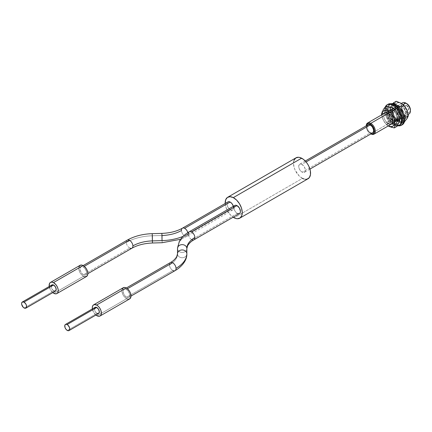 <?xml version="1.0" encoding="UTF-8"?>
<svg xmlns="http://www.w3.org/2000/svg" width="432" height="432" viewBox="0 0 432 432"><rect width="100%" height="100%" fill="white"/><g stroke="black" fill="none" stroke-linecap="round" stroke-linejoin="round"><path stroke-width="0.32" stroke-dasharray="2.16 1.62" d="M370.948 133.888A5.794 3.348 60 0 1 370.332 133.585L370.786 133.844A6.442 3.715 -120 0 0 370.904 133.909A6.442 3.715 60 0 1 370.786 133.844L405.848 113.605L406.755 112.028A5.152 2.975 -120 0 0 410.4 109.922L410.125 111.37L409.331 112.282L408.154 112.509L406.755 112.028L405.848 113.605A6.442 3.715 -120 0 0 409.066 113.924M408.116 114.215A6.442 3.715 60 0 1 405.848 113.605L370.786 133.844A6.442 3.715 60 0 1 366.233 125.825A6.442 3.715 -120 0 0 366.233 125.96A6.442 3.715 -120 0 0 370.786 133.844L371.131 133.952M403.213 104.609L388.314 113.211L403.213 104.609M402.629 102.767A6.442 3.715 -120 0 0 401.641 107.93A6.442 3.715 -120 0 0 405.848 113.605A6.442 3.715 60 0 1 401.841 103.534M406.755 103.615L405.362 103.129L404.179 103.356L403.391 104.269L403.115 105.716L404.179 109.307L406.755 112.028A5.152 2.975 -120 0 1 403.115 105.716A5.152 2.975 -120 0 1 406.755 103.615M366.309 125.609L366.541 128.477L367.432 130.523L370.332 133.585A5.794 3.348 60 0 1 366.233 126.484A5.794 3.348 60 0 1 366.277 125.798M393.563 103.653L393.379 105.451A8.969 5.179 60 0 1 402.122 112.833A8.969 5.179 60 0 1 400.097 121.754L402.1 123.185L402.791 121.376L404.735 118.552L403.213 120.652L402.1 123.185L404.422 121.846L402.1 123.185L400.097 121.754L401.9 120.841L402.921 118.822L402.997 116.008L402.122 112.833L400.426 109.771L396.938 106.396L394.497 105.457L392.396 105.759L390.96 107.255L390.398 109.717L390.809 112.768L392.116 115.949L394.135 118.773L396.544 120.809L397.786 121.43L400.097 121.754A8.969 5.179 60 0 1 391.36 114.377A8.969 5.179 60 0 1 393.379 105.451L393.563 103.653M395.933 104.706L396.905 105.284L395.933 104.706M402.64 111.623L403.801 114.232L402.5 111.202M396.16 101.261L398.164 102.692A8.969 5.179 -120 0 0 396.139 111.618A8.969 5.179 -120 0 0 404.881 118.994L404.6 121.743L401.382 119.178L396.641 117.461L395.275 111.904L392.418 107.222L395.032 103.82L396.16 101.261L395.032 103.82L392.418 107.222L389.912 108.664L392.418 107.222L394.006 109.436L391.576 109.183L390.447 110.117L389.934 111.78A6.442 3.715 -120 0 0 392.515 118.546A6.442 3.715 -120 0 0 397.683 120.496A6.442 3.715 -120 0 0 398.995 118.055L398.083 118.579A6.442 3.715 60 0 1 396.77 121.019A6.442 3.715 60 0 1 391.603 119.07A6.442 3.715 60 0 1 389.021 112.304L389.934 111.78L390.107 113.924L390.938 116.213L393.136 119.183L395.782 120.712L397.348 120.652L398.817 118.962L398.822 115.911L397.354 112.525L394.913 109.944L394.022 109.431L395.275 111.904L396.641 117.461L394.135 118.908L396.641 117.461L401.382 119.178L404.6 121.743L404.881 118.994L406.685 118.076L407.7 116.062L407.452 111.677L406.145 108.497L404.131 105.673L400.475 103.016L399.276 102.697L397.175 103L395.739 104.495L395.183 106.958L395.588 110.009L397.834 114.674L400.091 117.153L402.565 118.67L404.881 118.994A8.969 5.179 -120 0 0 406.901 110.068A8.969 5.179 -120 0 0 398.164 102.692L396.16 101.261M394.33 107.752A6.442 3.715 60 0 1 400.302 112.39A6.442 3.715 60 0 1 399.962 119.178A6.442 3.715 60 0 1 399.152 119.453L403.931 116.694A6.442 3.715 -120 0 0 404.741 116.419A6.442 3.715 -120 0 0 405.054 116.203A6.442 3.715 -120 0 0 404.935 109.334A6.442 3.715 -120 0 0 399.109 104.992L394.33 107.752L395.987 107.984L397.764 109.075L399.384 110.851L400.604 113.049L401.231 115.328L400.891 118.163L399.859 119.232L398.353 119.453L395.712 118.136L393.422 115.29L392.483 113.006L392.186 110.813L393.034 108.41L399.109 104.992L400.772 105.224L402.548 106.31L404.168 108.092L405.383 110.29L406.075 113.632L405.227 116.035L403.931 116.694L401.382 116.019L399.649 114.556L398.201 112.531L397.03 109.118L397.37 106.283L399.109 104.992A6.442 3.715 -120 0 0 398.299 105.268A6.442 3.715 -120 0 0 397.958 112.055A6.442 3.715 -120 0 0 403.931 116.694L399.152 119.453A6.442 3.715 60 0 1 393.174 114.82A6.442 3.715 60 0 1 393.52 108.027A6.442 3.715 60 0 1 394.33 107.752M392.92 103.577L391.046 106.105L389.912 108.664L391.273 114.215L392.558 116.71L395.545 120.269L397.354 121.473L402.1 123.185L398.428 121.991L395.545 120.269L394.135 118.908L391.867 115.495L390.793 112.887L389.912 108.664L391.046 106.105L392.92 103.577M405.227 116.035L404.638 116.473M395.885 119.912A6.442 3.715 60 0 1 391.273 114.307A6.442 3.715 60 0 1 392.153 108.815A6.442 3.715 60 0 1 394.859 108.869L395.771 108.346A6.442 3.715 -120 0 0 393.066 108.292A6.442 3.715 -120 0 0 392.18 113.778A6.442 3.715 -120 0 0 396.797 119.389L395.885 119.912L394.994 119.41L393.287 117.86L391.894 115.776L390.847 112.369L391.327 109.647L393.169 108.518L395.755 109.372L398.212 111.915L399.713 115.295L399.913 117.45L399.422 119.14L398.315 120.107L395.885 119.912L396.797 119.389L394.195 117.331L392.807 115.252L391.948 112.963L391.91 109.885L393.347 108.151L395.771 108.346L397.543 109.539L399.119 111.391L400.27 113.621L400.81 115.889L400.329 118.611L398.488 119.74L396.797 119.389A6.442 3.715 -120 0 0 399.503 119.443A6.442 3.715 -120 0 0 400.388 113.951A6.442 3.715 -120 0 0 395.771 108.346L394.859 108.869A6.442 3.715 60 0 1 399.476 114.48A6.442 3.715 60 0 1 398.596 119.966A6.442 3.715 60 0 1 395.885 119.912M392.866 104.22L389.988 104.398L387.941 106.186L387.034 109.307L387.401 113.292L388.994 117.531L391.565 121.381L394.724 124.254L398.288 125.766A11.912 6.88 60 0 1 396.376 125.177L397.283 124.654A11.912 6.88 -120 0 0 402.295 124.756M390.382 104.123L389.47 104.652A11.912 6.88 60 0 0 387.839 114.809A11.912 6.88 60 0 0 396.376 125.177L397.283 124.654A11.912 6.88 -120 0 1 388.751 114.28A11.912 6.88 -120 0 1 390.382 104.123A11.912 6.88 -120 0 1 391.127 103.788L388.854 105.656L387.941 108.783L388.314 112.768L389.907 117.007L392.477 120.857L395.636 123.73L398.898 125.188L400.415 125.307L402.268 124.772M389.47 104.652A11.912 6.88 60 0 1 392.499 104.155M384.696 109.312A11.912 6.88 60 0 1 385.085 107.428L384.696 109.312L385.609 108.788L384.696 109.312L385.015 113.276L387.731 119.54L390.625 123.007L392.245 124.313L395.518 125.836L397.138 125.982A11.912 6.88 60 0 1 388.438 120.555A11.912 6.88 60 0 1 384.696 109.312M388.033 104.274A11.912 6.88 -120 0 0 385.609 108.788L386.564 105.71L388.006 104.29M399.919 124.924L397.953 125.464L394.81 124.745L393.158 123.79L390.01 120.868L386.559 114.874L385.927 112.747L385.609 108.788A11.912 6.88 -120 0 0 390.388 121.3A11.912 6.88 -120 0 0 399.946 124.907M398.083 118.579L397.57 115.29L396.446 113.054L394.88 111.181L392.234 109.652L390.037 110.074L389.194 111.397L389.194 114.448L390.658 117.833L392.224 119.707L393.995 120.933L396.436 121.176L397.564 120.242L398.083 118.579L398.995 118.055A6.442 3.715 -120 0 0 396.414 111.289A6.442 3.715 -120 0 0 391.241 109.339A6.442 3.715 -120 0 0 389.934 111.78L389.021 112.304A6.442 3.715 60 0 1 390.334 109.868A6.442 3.715 60 0 1 395.501 111.818A6.442 3.715 60 0 1 398.083 118.579M388.638 126.193L386.402 124.546L388.908 123.098L393.617 124.357L396.808 126.463L393.617 124.357L388.908 123.098L387.239 117.639L384.059 113L381.553 114.442L383.222 119.907L385.884 123.827A8.969 5.179 60 0 1 381.974 114.691L382.455 117.882L383.827 121.052L385.884 123.827L388.411 125.847A8.969 5.179 60 0 1 385.884 123.827L386.402 124.546L388.908 123.098L390.668 121.068A8.969 5.179 -120 0 0 395.631 123.881A8.969 5.179 -120 0 0 399.438 119.302A8.969 5.179 -120 0 0 395.528 110.344L393.098 108.383L390.674 107.541L389.578 107.584L387.823 108.589L386.878 110.684L386.753 112.039L387.823 116.726L390.668 121.068L393.093 123.028L395.523 123.876L396.619 123.833L398.369 122.823L398.957 121.894L399.319 117.871L397.586 113.119L395.528 110.344A8.969 5.179 -120 0 0 387.223 109.555A8.969 5.179 -120 0 0 390.668 121.068L388.908 123.098L387.239 117.639L384.059 113L381.553 114.442L382.655 118.589L383.897 121.176L386.402 124.546L388.222 125.955M388.314 123.725L386.57 122.315A6.442 3.715 60 0 1 385.096 112.892L389.875 110.128A6.442 3.715 -120 0 0 391.354 119.556L386.57 122.315L385.096 120.323L384.107 118.049L383.762 115.835L384.107 114.026L385.096 112.887L390.571 109.874L392.213 110.036L394.843 111.856A6.442 3.715 -120 0 0 389.875 110.128L388.892 111.262L388.546 113.076L388.892 115.285L389.875 117.563L391.354 119.556L393.093 120.965L394.837 121.57L396.317 121.284A6.442 3.715 -120 0 0 396.959 120.722A6.442 3.715 -120 0 0 394.843 111.856L396.884 114.971L397.564 117.261L397.305 120.15L396.317 121.284A6.442 3.715 -120 0 1 392.861 120.825M390.058 114.615L394.843 111.856L390.058 114.615M391.808 127.397L393.638 127.796M384.059 113L386.332 109.199L387.11 106.261L386.332 109.199L384.059 113M396.317 121.284L391.538 124.043L389.2 124.135M386.57 122.315L391.354 119.556M177.514 253.973A4.671 3.904 -179.9 0 0 182.104 257.737A4.671 3.904 -179.9 0 0 186.835 254.097A4.671 3.904 0.1 0 1 182.104 257.737A4.671 3.904 0.1 0 1 177.514 253.973L177.52 248.675L177.514 253.973A27.551 15.098 177.6 0 1 169.436 264.886A27.551 15.098 -2.4 0 0 177.514 253.973A4.671 3.904 -179.9 0 1 177.509 253.822M170.397 262.559A4.671 2.695 -120 0 0 169.436 264.886A4.671 2.695 -120 0 0 172.897 270.502L126.598 297.238A4.671 2.695 60 0 1 123.417 293.139A4.671 2.695 60 0 1 124.097 289.289A4.671 2.695 60 0 1 126.268 289.429L127.418 288.77L126.268 289.429A4.671 2.695 60 0 1 129.449 293.528A4.671 2.695 60 0 1 128.768 297.378A4.671 2.695 60 0 1 126.598 297.238L172.897 270.502A4.671 2.695 60 0 1 169.436 264.886A4.671 2.695 60 0 1 170.375 262.575M189.259 231.757A4.671 2.695 -120 0 0 188.32 234.074A36.85 20.196 -2.4 0 0 177.52 248.675A36.85 20.196 177.6 0 1 188.32 234.074A4.671 2.695 -120 0 0 191.781 239.69L237.314 213.403A4.671 2.695 -120 0 0 239.485 213.543M182.407 228.199A4.671 2.695 -120 0 0 181.472 230.51A4.671 2.695 -120 0 0 184.934 236.126A4.671 2.695 60 0 1 181.472 230.51A27.508 15.077 177.6 0 1 162.027 235.494L162.157 242.719L162.027 235.494L152.372 235.775A36.887 20.212 -2.4 0 0 126.301 242.455A4.671 2.695 60 0 1 127.235 240.138M233.285 206.026L233.566 208.381L232.751 209.909L231.714 210.195L230.467 209.839L184.934 236.126A4.671 2.695 -120 0 0 187.126 236.255A4.671 2.695 -120 0 0 188.066 233.939A36.85 20.196 177.6 0 1 183.141 236.347A36.85 20.196 -2.4 0 0 188.066 233.939A4.671 2.695 60 0 1 187.105 236.272A4.671 2.695 60 0 1 184.934 236.126L230.467 209.839A4.671 2.695 -120 0 0 232.637 209.979A4.671 2.695 -120 0 0 233.366 206.291M95.067 307.352A3.542 2.047 -120 0 0 94.549 310.273A3.542 2.047 -120 0 0 96.962 313.384L67.365 330.469L96.962 313.384A3.542 2.047 -120 0 0 98.604 313.486M123.055 287.858L123.201 287.761A6.442 3.715 -120 0 0 122.272 293.063A6.442 3.715 -120 0 0 126.657 298.717L97.06 315.803L126.657 298.717A6.442 3.715 -120 0 0 129.654 298.912M172.897 270.502A4.671 2.695 -120 0 0 175.068 270.643M51.926 284.92A3.542 2.047 -120 0 0 51.408 287.836A3.542 2.047 -120 0 0 53.822 290.947L24.224 308.032L53.822 290.947A3.542 2.047 -120 0 0 55.469 291.055M80.077 265.324A6.442 3.715 -120 0 0 79.132 270.626A6.442 3.715 -120 0 0 83.522 276.28L53.924 293.366L83.522 276.28A6.442 3.715 -120 0 0 86.513 276.475M129.762 248.071A4.671 2.695 60 0 1 126.301 242.455A4.671 2.695 -120 0 0 129.762 248.071L83.457 274.801A4.671 2.695 60 0 1 80.276 270.702A4.671 2.695 60 0 1 80.962 266.857A4.671 2.695 60 0 1 83.133 266.998L84.283 266.333L83.133 266.998A4.671 2.695 60 0 1 86.314 271.096A4.671 2.695 60 0 1 85.628 274.941A4.671 2.695 60 0 1 83.457 274.801L129.762 248.071A4.671 2.695 -120 0 0 131.933 248.211M127.262 240.122A4.671 2.695 -120 0 0 126.301 242.455A36.887 20.212 177.6 0 1 152.372 235.775L152.501 243L152.231 233.663M187.844 232.621A4.671 2.695 60 0 1 188.066 233.939A4.671 2.695 -120 0 0 187.844 232.621M295.99 157.826A12.074 6.971 -120 0 0 294.224 167.778A12.074 6.971 -120 0 0 302.449 178.373L234.149 217.809L302.449 178.373A12.074 6.971 -120 0 0 308.065 178.74M367.994 124.81A4.671 2.695 -120 0 0 367.313 128.655A4.671 2.695 -120 0 0 370.494 132.754L302.189 172.184A4.671 2.695 60 0 1 299.009 168.086A4.671 2.695 60 0 1 299.695 164.241A4.671 2.695 60 0 1 301.865 164.381L306.083 161.946L301.865 164.381A4.671 2.695 60 0 1 305.046 168.48A4.671 2.695 60 0 1 304.36 172.325A4.671 2.695 60 0 1 302.189 172.184L370.494 132.754A4.671 2.695 -120 0 0 372.665 132.894M371.131 133.013L371.741 133.11M368.361 124.654L367.88 124.88M367.222 125.771L367.033 127.138L367.681 129.595L368.636 131.144L370.494 132.754M225.202 203.283L226.012 207.484L227.993 211.718L230.855 215.341L233.134 217.21A12.074 6.971 60 0 1 225.212 203.488M234.819 205.454A4.671 2.695 -120 0 0 234.133 209.304A4.671 2.695 -120 0 0 237.314 213.403L236.039 212.447L234.5 210.238L233.885 207.058M234.041 206.42L235.186 205.303M227.966 201.895A4.671 2.695 -120 0 0 227.286 205.74A4.671 2.695 -120 0 0 230.467 209.839L228.609 208.229L227.318 205.848L227.038 203.494L227.47 202.343L228.334 201.739M304.106 179.048L305.683 179.302M295.969 157.842L295.699 158.015M293.987 160.326L293.501 163.847L294.311 168.048L295.175 170.203L299.155 175.91L302.449 178.373M301.865 164.381L303.723 165.991L305.014 168.377L305.138 171.364L303.998 172.481L302.189 172.184L300.915 171.234L299.376 169.025L298.825 167.362L298.76 165.839L299.581 164.311L300.618 164.025L301.865 164.381M152.372 235.775L162.027 235.494L161.887 233.388M52.78 292.604A6.442 3.715 60 0 1 49.237 286.47L50.641 290.12L53.033 292.804M53.822 290.947L52.018 289.159L51.219 286.135M51.84 284.974L52.207 284.801M55.555 291.001L55.193 291.168M84.402 276.637L85.244 276.777M79.007 266.652L78.878 269.627L79.639 271.922L80.957 274.061L83.522 276.28M83.457 274.801L81.599 273.191L80.093 269.978L80.185 267.818L81.329 266.701L83.133 266.998L84.407 267.948L86.281 270.988L86.594 272.614L86.13 274.493L85.266 275.098L83.457 274.801M237.314 213.403L191.781 239.69A4.671 2.695 60 0 1 188.32 234.074M191.781 239.69A4.671 2.695 -120 0 0 193.973 239.814M186.851 248.557A4.671 3.904 0.1 0 1 182.255 252.445A4.671 3.904 0.1 0 1 177.52 248.675A4.671 3.904 -179.9 0 0 182.18 252.445A4.671 3.904 -179.9 0 0 186.851 248.686M95.92 315.041A6.442 3.715 60 0 1 92.378 308.907L93.782 312.552L96.169 315.236M98.69 313.432L98.329 313.605M96.962 313.384L95.153 311.596L94.36 308.567M94.981 307.406L95.342 307.238M122.143 289.089L121.883 290.968L122.774 294.354L124.092 296.492L126.657 298.717M127.543 299.074L128.38 299.209M126.598 297.238L124.735 295.623L123.449 293.242L123.325 290.255L124.465 289.138L125.631 289.17L126.916 289.84L128.131 291.044L129.416 293.425L129.73 295.051L129.265 296.924L128.401 297.529L126.598 297.238M406.868 105.651L406.755 105.716A2.576 1.485 60 0 1 408.44 107.984A2.576 1.485 60 0 1 408.046 110.052A2.576 1.485 60 0 1 406.755 109.922L406.868 109.858A2.576 1.485 -120 0 0 408.159 109.987A2.576 1.485 -120 0 0 408.553 107.919A2.576 1.485 -120 0 0 406.868 105.651A2.576 1.485 -120 0 0 405.583 105.521A2.576 1.485 -120 0 0 405.189 107.59A2.576 1.485 -120 0 0 406.868 109.858L406.755 109.922A2.576 1.485 60 0 1 405.076 107.654A2.576 1.485 60 0 1 405.47 105.586A2.576 1.485 60 0 1 406.755 105.716L406.172 105.408L405.189 105.975L405.189 107.59L406.172 109.296L406.868 109.858L408.159 109.987L408.694 108.805L408.553 107.919L406.868 105.651M406.755 105.716L405.47 105.586L404.935 106.769L405.076 107.654L406.058 109.361L407.452 110.165L408.046 110.052L408.58 108.869L408.44 107.984L406.755 105.716M408.154 114.448L403.083 117.38M402.305 117.828L394.659 122.24M401.587 103.372L389.421 110.392M366.233 125.96L366.233 126.484M370.786 133.844L370.332 133.585M399.962 119.178L404.741 116.419M393.52 108.027L398.299 105.268M392.153 108.815L393.066 108.292M398.596 119.966L399.503 119.443M397.683 120.496L396.77 121.019M391.241 109.339L390.334 109.868M232.637 209.979L187.105 236.272L180.646 239.274M128.768 297.378L130.988 296.098M85.628 274.941L87.847 273.661M309.928 169.112L304.36 172.325M305.262 161.028L299.695 164.241M80.962 266.857L83.182 265.572M124.097 289.289L126.317 288.009"/><path stroke-width="0.65" d="M370.786 123.331L370.332 124.119A5.794 3.348 60 0 1 374.414 130.853A5.794 3.348 60 0 1 370.948 133.888L372.605 134.098L374.117 132.845L374.35 130.248L373.226 127.175L371.131 124.67L368.761 123.574L366.925 124.254L366.277 125.798A5.794 3.348 60 0 1 370.332 124.119L370.786 123.331A6.442 3.715 60 0 1 374.992 129.006A6.442 3.715 60 0 1 374.004 134.163A6.442 3.715 60 0 1 370.904 133.909A6.442 3.715 -120 0 0 375.338 131.15A6.442 3.715 -120 0 0 370.786 123.331L388.314 113.211L370.786 123.331A6.442 3.715 -120 0 0 366.233 125.825A6.442 3.715 60 0 1 367.567 123.012A6.442 3.715 60 0 1 370.786 123.331M410.4 110.975L410.4 109.922A5.152 2.975 -120 0 0 406.755 103.615L405.848 103.086A6.442 3.715 60 0 1 410.4 110.975A6.442 3.715 60 0 1 408.116 114.215M408.154 114.448L409.066 113.924A6.442 3.715 -120 0 0 410.054 108.761A6.442 3.715 -120 0 0 405.848 103.086L408.78 105.489L410.125 108.151L410.4 109.922M401.852 103.54L396.16 101.261L393.66 102.703L395.129 104.117L393.66 102.703L396.16 101.261L401.852 103.54A6.442 3.715 60 0 1 405.848 103.086L403.213 104.609L405.848 103.086A6.442 3.715 -120 0 0 402.629 102.767L401.587 103.372M393.66 102.703L393.563 103.653L393.66 102.703L392.92 103.577L393.66 102.703M397.975 105.797L399.125 106.245L397.975 105.797M401.62 106.985L399.125 106.245L401.62 106.985L404.125 105.538L401.62 106.985L402.116 109.831L401.62 106.985M402.635 111.618L402.116 109.831L402.64 111.623M403.801 114.232L405.842 117.223L408.348 115.781L405.842 117.223L404.735 118.552L405.842 117.223L403.574 113.816M402.705 104.166L405.713 107.752L406.982 110.225L408.348 115.781L407.23 118.319L404.422 121.846L407.23 118.319L408.348 115.781L407.468 111.564L406.393 108.956L404.125 105.538L402.705 104.166M405.227 116.035L404.638 116.473M401.382 125.285L402.295 124.756A11.912 6.88 -120 0 0 403.925 114.599A11.912 6.88 -120 0 0 395.388 104.231L394.481 104.755A11.912 6.88 60 0 1 403.018 115.128A11.912 6.88 60 0 1 401.382 125.285A11.912 6.88 60 0 1 398.288 125.766M397.991 125.712L400.864 125.534L402.916 123.746L403.823 120.625L403.45 116.64L401.863 112.401L399.292 108.551L396.133 105.678L392.499 104.155A11.912 6.88 60 0 1 394.481 104.755L395.388 104.231L393.773 103.696L390.901 103.874M402.268 124.772L403.823 123.223L404.73 120.101L404.708 118.179L403.709 113.989L400.199 108.027L397.04 105.154L395.388 104.231A11.912 6.88 -120 0 0 391.127 103.788M385.02 107.633L386.575 105.181L387.742 104.512L390.641 104.398L393.914 105.921L395.534 107.228L398.434 110.695L401.144 116.959L401.463 120.922L402.376 120.393A11.912 6.88 -120 0 0 397.597 107.881A11.912 6.88 -120 0 0 388.033 104.274L387.126 104.798A11.912 6.88 60 0 1 396.684 108.405A11.912 6.88 60 0 1 401.463 120.922L400.507 124L399.584 125.053L397.046 125.987M385.085 107.428A11.912 6.88 60 0 1 387.126 104.798M388.006 104.29L390.026 103.718L393.174 104.436L396.446 106.704L399.341 110.165L401.425 114.307L402.376 118.487L402.052 122.078L401.414 123.471L399.919 124.924M399.038 125.431L399.946 124.907A11.912 6.88 -120 0 0 402.376 120.393L401.463 120.922A11.912 6.88 60 0 1 399.038 125.431A11.912 6.88 60 0 1 397.138 125.982M381.553 114.442L381.764 113.098L381.553 114.442M381.996 112.336L382.331 111.51L381.996 112.336M382.774 110.619L383.314 109.674L382.774 110.619M384.604 107.708L383.314 109.674L384.604 107.708L387.11 106.261L391.792 107.509L395.01 109.625L398.174 114.226L399.859 119.729L399.654 121.068L396.808 126.463L394.303 127.91L396.808 126.463L399.654 121.068L399.859 119.729L397.354 121.176L399.859 119.729L398.174 114.226L395.01 109.625L392.504 111.073L387.823 109.831L384.604 107.708L387.823 109.831L392.504 111.073L395.01 109.625L392.758 107.968L387.11 106.261L384.604 107.708M381.974 114.691A8.969 5.179 60 0 1 390.744 113.103L392.504 111.073L390.744 113.103L388.319 111.143L387.083 110.57L384.793 110.344L383.832 110.695L382.455 112.277L381.974 114.799M391.538 124.043A6.442 3.715 60 0 0 390.058 114.615L387.428 112.795L385.096 112.892A6.442 3.715 60 0 1 390.058 114.615L391.538 116.608L392.78 120.02L392.521 122.909L391.532 124.043A6.442 3.715 60 0 1 386.57 122.315M391.808 127.397L387.796 125.685L389.588 126.652L394.303 127.91L395.08 124.978L397.354 121.176L394.195 116.575L392.504 111.073L394.195 116.575L397.354 121.176L395.08 124.978L394.303 127.91L393.638 127.796M388.314 125.788L390.739 126.635L392.801 126.236L393.59 125.582L394.535 123.493L394.178 119.048L392.801 115.879L390.744 113.103A8.969 5.179 60 0 1 394.546 123.439A8.969 5.179 60 0 1 388.411 125.847M389.2 124.135L388.314 123.725M391.354 119.556A6.442 3.715 -120 0 0 392.861 120.825M177.514 253.973A4.671 3.904 0.1 0 1 177.509 253.832A4.671 3.904 0.1 0 1 182.099 249.934A4.671 3.904 0.1 0 1 186.845 253.703A4.671 3.904 0.1 0 1 186.845 253.843A4.671 3.904 0.1 0 1 186.835 254.097A4.671 3.904 -179.9 0 0 186.845 253.854A4.671 3.904 -179.9 0 0 186.845 253.703A36.887 20.212 177.6 0 1 176.029 268.315A4.671 2.695 60 0 1 175.095 270.632A4.671 2.695 60 0 1 172.897 270.502M193.973 239.814A4.671 2.695 -120 0 0 194.913 237.503A4.671 2.695 60 0 1 193.952 239.83L239.485 213.543A4.671 2.695 -120 0 0 240.17 209.698A4.671 2.695 -120 0 0 236.99 205.6L191.452 231.887A4.671 2.695 60 0 1 194.913 237.503A27.508 15.077 -2.4 0 0 186.851 248.405L186.845 253.703L186.851 248.405A4.671 3.904 -179.9 0 0 182.104 244.636A4.671 3.904 -179.9 0 0 177.514 248.535A4.671 3.904 -179.9 0 0 177.52 248.675A4.671 3.904 0.1 0 1 177.514 248.524A4.671 3.904 0.1 0 1 182.11 244.636A4.671 3.904 0.1 0 1 186.851 248.405A27.508 15.077 177.6 0 1 194.913 237.503A4.671 2.695 -120 0 0 191.452 231.887A4.671 2.695 -120 0 0 189.259 231.757M127.235 240.138A4.671 2.695 60 0 1 129.433 240.268A4.671 2.695 60 0 1 132.894 245.884A27.551 15.098 177.6 0 1 152.366 240.894L152.372 235.775M87.847 273.661L131.933 248.211A4.671 2.695 -120 0 0 132.894 245.884A4.671 2.695 -120 0 0 129.433 240.268A4.671 2.695 -120 0 0 127.262 240.122C134.368 236.147 142.69 233.993 152.231 233.663L152.366 240.894L162.022 240.613A36.85 20.196 -2.4 0 0 183.141 236.347A36.85 20.196 177.6 0 1 162.022 240.613L162.027 235.494A27.508 15.077 -2.4 0 0 181.472 230.51A4.671 2.695 60 0 1 182.434 228.182A4.671 2.695 60 0 1 184.604 228.323A4.671 2.695 60 0 1 187.844 232.621A4.671 2.695 -120 0 0 184.604 228.323L230.137 202.036L184.604 228.323A4.671 2.695 -120 0 0 182.407 228.199M69.012 330.577L98.604 313.486A3.542 2.047 -120 0 0 99.128 310.57A3.542 2.047 -120 0 0 96.714 307.46L67.117 324.551A3.542 2.047 60 0 1 69.53 327.656A3.542 2.047 60 0 1 69.012 330.577A3.542 2.047 60 0 1 67.365 330.469A3.542 2.047 60 0 1 64.951 327.359A3.542 2.047 60 0 1 65.47 324.443A3.542 2.047 60 0 1 67.117 324.551L96.714 307.46L98.518 309.247L99.338 311.72L98.69 313.432L96.962 313.384M100.057 315.997L129.654 298.912A6.442 3.715 -120 0 0 130.594 293.603A6.442 3.715 -120 0 0 126.209 287.95L96.611 305.041A6.442 3.715 60 0 1 100.996 310.694A6.442 3.715 60 0 1 100.057 315.997A6.442 3.715 60 0 1 97.06 315.803A6.442 3.715 60 0 1 95.92 315.041L97.945 316.159L99.549 316.208L100.742 315.376L101.342 313.789L100.953 310.549L99.895 308.286L98.366 306.353L96.611 305.041L126.209 287.95A6.442 3.715 -120 0 0 123.212 287.755L93.614 304.846A6.442 3.715 60 0 1 96.611 305.041L94.122 304.63L92.929 305.467L92.329 307.049L92.421 309.15M170.375 262.575A4.671 2.695 60 0 1 172.568 262.699L127.418 288.77L172.568 262.699A4.671 2.695 60 0 1 176.029 268.315A4.671 2.695 -120 0 0 172.568 262.699A4.671 2.695 -120 0 0 170.397 262.559C172.897 261.268 175.003 259.319 176.715 256.711L177.509 253.832L177.514 248.535L179.264 241.537C181.078 238.124 183.859 235.197 187.623 232.767L189.281 231.746A4.671 2.695 60 0 1 191.452 231.887L236.99 205.6L239.366 207.954L240.446 211.216L240.262 212.576L239.598 213.473L238.567 213.759L237.314 213.403M186.851 248.686A4.671 3.904 -179.9 0 0 186.851 248.546L186.845 253.843C187.061 257.926 184.756 264.211 176.726 269.627L175.068 270.643A4.671 2.695 -120 0 0 176.029 268.315A36.887 20.212 -2.4 0 0 186.845 253.703A4.671 3.904 -179.9 0 0 182.104 249.934A4.671 3.904 -179.9 0 0 177.509 253.822M186.851 248.557A4.671 3.904 0.1 0 0 186.851 248.405A4.671 3.904 -179.9 0 1 186.851 248.546L187.645 245.668C189.351 243.065 191.457 241.121 193.952 239.83A4.671 2.695 60 0 1 191.781 239.69M25.871 308.14L55.469 291.055A3.542 2.047 -120 0 0 55.987 288.133A3.542 2.047 -120 0 0 53.573 285.028L23.976 302.114A3.542 2.047 60 0 1 26.39 305.224A3.542 2.047 60 0 1 25.871 308.14A3.542 2.047 60 0 1 24.224 308.032A3.542 2.047 60 0 1 21.811 304.927A3.542 2.047 60 0 1 22.329 302.006A3.542 2.047 60 0 1 23.976 302.114L53.573 285.028L55.377 286.816L56.198 289.289L55.555 291.001L53.822 290.947M56.916 293.56L86.513 276.475A6.442 3.715 -120 0 0 87.458 271.172A6.442 3.715 -120 0 0 83.068 265.518L53.471 282.604A6.442 3.715 60 0 1 57.861 288.257A6.442 3.715 60 0 1 56.916 293.56A6.442 3.715 60 0 1 53.924 293.366A6.442 3.715 60 0 1 52.78 292.604L54.805 293.728L56.414 293.776L57.607 292.945L58.201 291.357L58.115 289.256L57.353 286.961L56.036 284.823L53.471 282.604L83.068 265.518A6.442 3.715 -120 0 0 80.077 265.324L50.479 282.409A6.442 3.715 60 0 1 53.471 282.604L51.748 282.107L50.323 282.506L49.41 283.743L49.28 286.718M129.433 240.268L84.283 266.333L129.433 240.268M233.366 206.291A4.671 2.695 -120 0 0 230.137 202.036L232 203.645L233.366 206.291M239.765 218.176L308.065 178.74A12.074 6.971 -120 0 0 309.83 168.793A12.074 6.971 -120 0 0 301.606 158.193L233.302 197.629A12.074 6.971 60 0 1 241.531 208.224A12.074 6.971 60 0 1 239.765 218.176A12.074 6.971 60 0 1 234.149 217.809A12.074 6.971 60 0 1 233.134 217.21L235.807 218.479L237.379 218.738L240.057 217.987L241.769 215.676L242.255 212.155L241.445 207.954L239.458 203.72L236.601 200.092L233.302 197.629L301.606 158.193A12.074 6.971 -120 0 0 295.99 157.826L227.691 197.262A12.074 6.971 60 0 1 233.302 197.629L230.072 196.7L227.399 197.446L225.688 199.757L225.212 203.488A12.074 6.971 60 0 1 227.691 197.262M309.928 169.112L372.665 132.894A4.671 2.695 -120 0 0 373.345 129.049A4.671 2.695 -120 0 0 370.165 124.951L306.083 161.946L370.165 124.951A4.671 2.695 -120 0 0 367.994 124.81L305.262 161.028M370.494 132.754L371.131 133.013M371.741 133.11L372.778 132.824L373.594 131.296L373.534 129.773L372.546 127.305L371.439 125.901L369.527 124.691L368.361 124.654L367.222 125.771M233.885 207.058L234.041 206.42M234.706 205.529L235.737 205.238L236.99 205.6A4.671 2.695 -120 0 0 234.819 205.454L189.281 231.746A4.671 2.695 60 0 0 188.32 234.074M227.853 201.965L228.89 201.674L230.137 202.036A4.671 2.695 -120 0 0 227.966 201.895L182.434 228.182C176.877 231.32 170.024 233.059 161.887 233.388L162.022 240.613L152.366 240.894L152.507 243L152.366 240.894A27.551 15.098 -2.4 0 0 132.894 245.884A4.671 2.695 60 0 1 131.954 248.195A4.671 2.695 60 0 1 129.762 248.071M302.449 178.373L304.106 179.048M305.683 179.302L307.12 179.14L309.355 177.579L310.473 174.604L310.311 170.667L308.885 166.363L307.757 164.284L306.412 162.356L303.275 159.251L299.948 157.523L298.377 157.264L295.699 158.015L293.987 160.326M49.237 286.47A6.442 3.715 60 0 1 50.479 282.409M51.219 286.135L52.207 284.801L53.573 285.028A3.542 2.047 -120 0 0 51.926 284.92L22.329 302.006M83.522 276.28L84.402 276.637M85.244 276.777L87.205 275.854L87.799 274.266L87.712 272.165L86.351 268.763L83.965 266.08L82.188 265.156L80.584 265.108L79.007 266.652M23.976 302.114L22.243 302.06L21.622 303.221L21.67 304.376L23.258 307.309L24.71 308.232L25.596 308.259L26.46 307.406L26.53 305.775L25.785 303.901L23.976 302.114M92.378 308.907A6.442 3.715 60 0 1 93.614 304.846M94.36 308.567L94.981 307.406L96.714 307.46A3.542 2.047 -120 0 0 95.067 307.352L65.47 324.443M128.38 299.209L129.811 298.809L130.939 296.703L130.55 293.458L129.492 291.2L127.1 288.517L125.323 287.593L123.719 287.545L122.143 289.089M126.657 298.717L127.543 299.074M67.365 330.469L68.31 330.739L69.385 330.237L69.741 328.811L69.503 327.58L68.083 325.274L66.631 324.351L65.745 324.324L64.881 325.172L64.973 327.44L65.95 329.249L67.365 330.469M405.848 103.086L406.755 103.615M403.083 117.38L402.305 117.828M394.659 122.24L374.004 134.163M385.096 112.892L367.567 123.012M180.646 239.274L162.157 242.719L152.507 243C144.353 243.329 137.495 245.068 131.933 248.211M130.988 296.098L175.068 270.643M152.231 233.663L161.887 233.388M83.182 265.572L127.262 240.122M126.317 288.009L170.397 262.559"/></g></svg>
